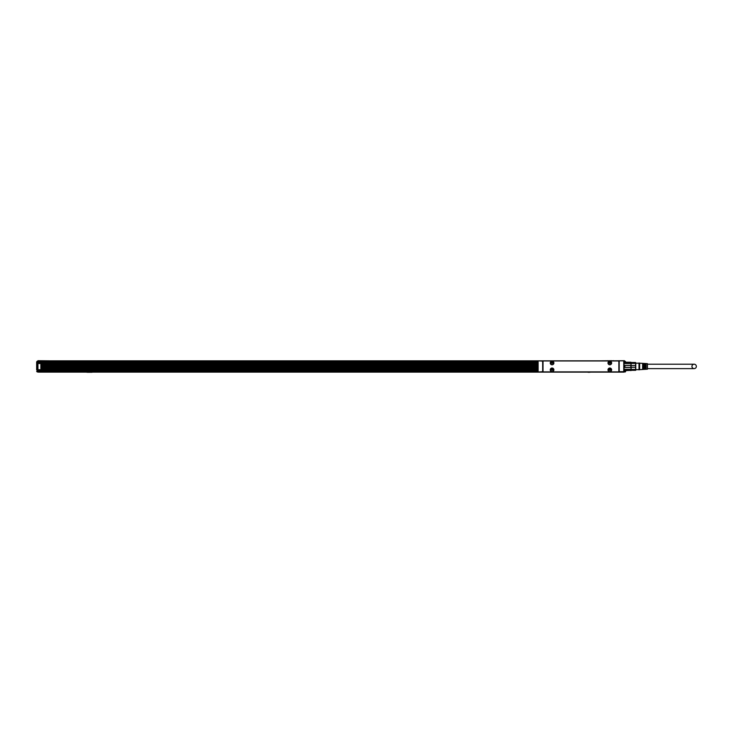 <?xml version="1.0" encoding="UTF-8"?>
<svg xmlns="http://www.w3.org/2000/svg" width="733" height="733" viewBox="0 0 733 733"><rect width="100%" height="100%" fill="white"/><g stroke="black" fill="none" stroke-linecap="round" stroke-linejoin="round"><path stroke-width="1.1" d="M625.707 370.632L625.057 371.998L625.707 371.347L624.406 371.677L625.258 371.961M624.406 371.677L624.406 370.504M624.406 362.331L624.406 361.232L625.057 361.232L625.057 363.174L630.893 363.174L630.893 362.212L625.057 362.212M625.707 362.212L624.406 361.552M625.707 361.882L625.057 361.232L625.707 361.882M613.704 360.838L624.406 360.709L624.406 361.232M36.65 369.954L36.65 361.882L37.951 361.232L37.951 371.998L36.65 371.347L37.301 371.677L37.301 361.552L37.951 361.552M537.802 371.613L38.272 371.613L38.272 372.126L48.442 372.126L39.774 372.126M38.272 371.613L38.272 370.055M624.076 371.613L624.076 372.126L38.272 372.126M538.123 360.838L542.988 361.167L542.988 371.677L538.123 371.998L538.123 360.838L624.076 360.838L624.076 361.36M41.195 369.725L41.195 363.504L41.195 369.725L37.951 370.055M37.951 363.174L537.802 363.504M50.275 360.838L37.951 360.709L37.951 361.232L37.951 360.709M41.195 368.937L537.802 368.937M41.195 369.267L537.802 369.267M41.195 369.276L537.802 369.276M537.802 370.312L38.272 370.312M86.503 372.126L48.442 372.126M537.802 363.825L41.195 363.825M537.958 371.952L623.756 371.998L623.756 361.167M624.076 361.167L624.076 371.677M631.049 370.504L631.214 369.313L624.727 369.313L625.057 371.998M631.214 370.367L625.057 370.632L624.727 369.313M630.893 370.632L631.214 367.48L624.727 367.48L624.727 365.364L625.057 367.38L630.893 367.38L630.893 365.455L625.057 365.455M630.893 367.38L631.214 365.364L624.727 365.364M630.893 365.455L631.214 363.531L624.727 363.531L624.727 362.469M630.893 363.174L631.049 362.331M630.893 369.67L625.057 369.67M631.214 365.556L635.621 365.474M631.214 367.288L635.612 367.288L635.612 370.312L631.214 370.312M635.612 369.441L631.214 369.441M635.612 367.288L635.612 363.394L631.214 363.394M635.612 363.394L635.612 362.523L631.214 362.523M635.758 363.064L635.758 370.247L635.758 363.064M639.002 364.768L639.002 362.982L639.652 363.174L639.652 369.661L639.002 369.853L639.002 364.768M624.076 366.033L624.076 366.812M644.06 364.997L644.06 363.522L644.71 363.568L644.71 369.276L644.06 369.313L644.06 364.997M645.489 365.043L645.489 363.614L646.139 363.66L646.139 369.185L645.489 369.221L645.489 365.043M639.652 369.661L647.431 369.175L647.431 363.66L639.652 363.174M642.63 364.952L642.63 363.431L643.281 363.476L643.281 369.368L642.63 369.405L642.63 364.952M623.756 371.677L618.89 371.677L619.211 360.838L619.211 371.998M644.71 364.209L644.06 364.209L644.71 364.209M646.139 364.209L645.489 364.209L646.139 364.209M643.281 364.209L642.63 364.209L643.281 364.209M646.139 368.626L645.489 368.626L646.139 368.626M644.71 368.626L644.06 368.626L644.71 368.626M643.281 368.626L642.63 368.626L643.281 368.626M537.802 361.36L38.272 361.36L38.272 360.838L542.667 360.838L542.667 371.998M613.704 360.709L611.753 360.838M600.73 360.838L611.753 360.709M564.401 360.838L577.375 360.838M538.123 371.677L538.123 361.167M537.802 366.033L537.802 366.812M618.212 360.966L543.666 360.966A0.651 0.651 0 0 0 543.025 361.616L543.025 371.219A0.651 0.651 0 0 0 543.666 371.869L618.212 371.869A0.651 0.651 0 0 0 618.863 371.219L618.863 361.616A0.651 0.651 0 0 0 618.212 360.966M608.94 364.576A1.814 1.814 0 0 0 611.404 363.852A1.814 1.814 0 0 0 610.681 361.387A1.814 1.814 0 0 0 608.216 362.111A1.814 1.814 0 0 0 608.94 364.576M551.198 364.576A1.814 1.814 0 0 0 553.662 363.852A1.814 1.814 0 0 0 552.939 361.387A1.814 1.814 0 0 0 550.474 362.111A1.814 1.814 0 0 0 551.198 364.576M608.94 368.259A1.814 1.814 0 0 0 608.216 370.724A1.814 1.814 0 0 0 610.681 371.448A1.814 1.814 0 0 0 611.404 368.983A1.814 1.814 0 0 0 608.94 368.259M551.198 368.259A1.814 1.814 0 0 0 550.474 370.724A1.814 1.814 0 0 0 552.939 371.448A1.814 1.814 0 0 0 553.662 368.983A1.814 1.814 0 0 0 551.198 368.259M647.431 368.626L694.142 368.626A2.208 2.208 0 0 1 691.943 366.418A2.208 2.208 0 0 1 694.142 364.209A2.208 2.208 0 0 1 696.35 366.418A2.208 2.208 0 0 1 694.142 368.626M647.431 364.209L694.142 364.209M609.004 361.497A1.686 1.686 0 0 0 608.326 363.788A1.686 1.686 0 0 0 610.616 364.457A1.686 1.686 0 0 0 611.285 362.175A1.686 1.686 0 0 0 609.004 361.497M551.262 361.497A1.686 1.686 0 0 0 550.593 363.788A1.686 1.686 0 0 0 552.884 364.457A1.686 1.686 0 0 0 553.552 362.175A1.686 1.686 0 0 0 551.262 361.497M609.004 368.378A1.686 1.686 0 0 0 608.326 370.669A1.686 1.686 0 0 0 610.616 371.338A1.686 1.686 0 0 0 611.285 369.047A1.686 1.686 0 0 0 609.004 368.378M551.262 368.378A1.686 1.686 0 0 0 550.593 370.669A1.686 1.686 0 0 0 552.884 371.338A1.686 1.686 0 0 0 553.552 369.047A1.686 1.686 0 0 0 551.262 368.378M609.682 363.431L608.967 362.853L609.938 362.139L610.653 363.11L609.682 363.431M551.94 363.431L551.225 362.853L552.196 362.139L552.911 363.11L551.94 363.431M609.682 370.312L608.967 369.725L609.938 369.011L610.653 369.991L609.682 370.312M551.94 370.312L551.225 369.725L552.196 369.011L552.911 369.991L551.94 370.312M38.272 361.36L38.272 363.174M537.802 362.652L38.272 362.652M325.012 360.838L337.336 360.838M36.65 363.275L37.09 361.259M36.65 371.347L37.301 371.998L37.951 371.677M86.925 372.254L92.12 372.254M591.641 372.126L586.455 372.126M537.802 366.931L41.195 366.931L537.802 366.894M537.802 366.381L41.195 366.381M41.195 365.877L537.802 365.877L41.195 365.84M90.498 372.254L88.546 372.291M590.019 372.254L588.077 372.291M37.951 363.504L40.865 363.504L40.865 369.725L37.951 369.725M537.802 370.834L38.272 370.834M537.802 364.906L41.195 364.906M41.195 367.865L537.802 367.865M41.195 367.435L537.802 367.435M41.195 367.004L537.802 367.004L41.195 366.986M537.802 365.327L41.195 365.327L537.802 365.327M537.802 365.758L41.195 365.758L537.802 365.785M537.802 362.139L38.272 362.139M537.802 366.619L41.195 366.619M537.802 366.482L41.195 366.482M41.195 366.28L537.802 366.28M41.195 366.143L537.802 366.143M41.195 367.444L537.802 367.444M624.901 362.331L624.076 362.331M624.901 370.504L624.076 370.504M639.002 363.174L635.758 363.174M639.002 369.661L635.758 369.661"/></g></svg>

